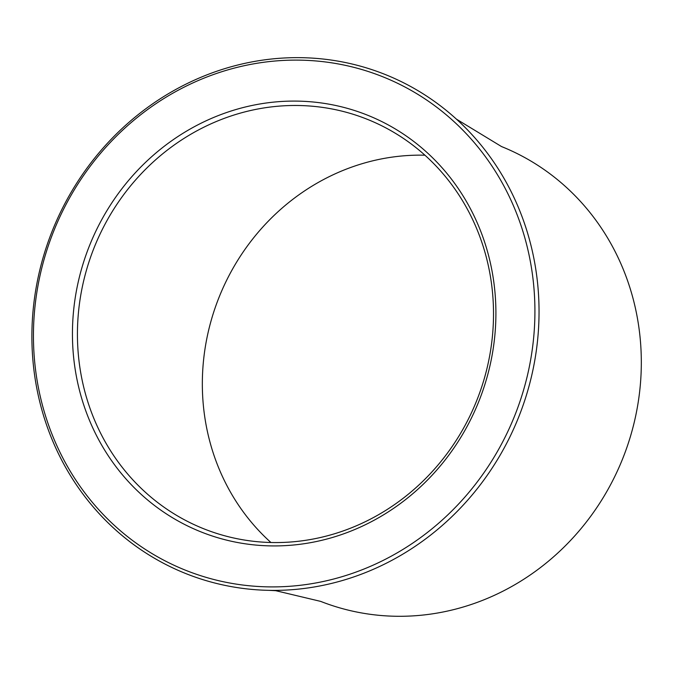 <?xml version="1.0" encoding="UTF-8"?>
<svg xmlns="http://www.w3.org/2000/svg" width="674" height="674" viewBox="0 0 674 674"><rect width="100%" height="100%" fill="white"/><g stroke="black" fill="none" stroke-linecap="round" stroke-linejoin="round"><path stroke-width="1.01" d="M269.078 590.348L275.683 590.677L320.664 601.385A244.738 228.697 -68.3 0 0 382.807 615.648A244.738 228.697 -68.3 0 0 633.4 425.715A244.738 228.697 -68.3 0 0 501.523 146.561L456.441 119.155A268.715 251.099 111.7 0 1 518.795 416.802A268.715 251.099 111.7 0 1 269.078 590.348A268.715 251.099 111.7 0 1 255.193 589.683A268.715 251.099 111.7 0 1 33.7 304.564A268.715 251.099 111.7 0 1 315.735 58.352A268.715 251.099 111.7 0 1 456.441 119.155M314.109 60.812A265.708 248.285 -68.3 0 0 35.233 304.269A265.708 248.285 -68.3 0 0 254.25 586.203A265.708 248.285 -68.3 0 0 533.126 342.746A265.708 248.285 -68.3 0 0 314.109 60.812M309.45 101.681A224.375 209.665 111.7 0 1 494.396 339.747A224.375 209.665 111.7 0 1 258.9 545.333A224.375 209.665 111.7 0 1 73.955 307.26A224.375 209.665 111.7 0 1 309.45 101.681M260.636 541.98A220.457 206.008 -68.3 0 0 486.468 370.523A220.457 206.008 -68.3 0 0 366.934 119.163A220.457 206.008 -68.3 0 0 310.31 106.062A220.457 206.008 -68.3 0 0 84.477 277.519A220.457 206.008 -68.3 0 0 204.011 528.879A220.457 206.008 -68.3 0 0 260.636 541.98M270.923 542.503A220.457 206.008 111.7 0 1 218.949 297.571A220.457 206.008 111.7 0 1 424.923 155.205"/></g></svg>
